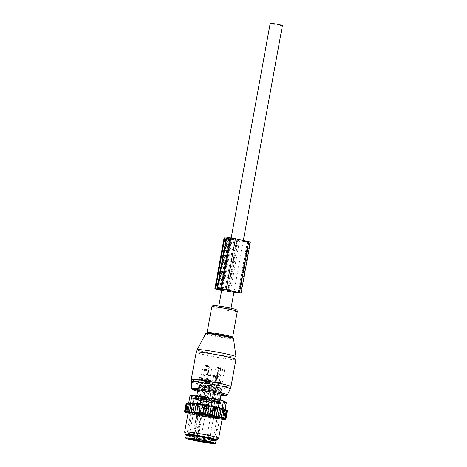 <?xml version="1.0" encoding="UTF-8"?>
<svg xmlns="http://www.w3.org/2000/svg" width="467" height="467" viewBox="0 0 467 467"><rect width="100%" height="100%" fill="white"/><g stroke="black" fill="none" stroke-linecap="round" stroke-linejoin="round"><path stroke-width="0.35" stroke-dasharray="2.33 1.75" d="M223.518 307.07A6.199 0.379 10.3 0 1 230.926 308.792A6.199 0.379 10.3 0 1 226.133 308.296A6.199 0.379 10.3 0 1 218.725 306.574A6.199 0.379 10.3 0 1 223.518 307.07M282.395 25.568A6.199 0.379 10.3 0 1 277.602 25.072A6.199 0.379 10.3 0 1 270.195 23.35M208.673 397.837L208.194 400.476A11.827 0.724 10.3 0 1 218.252 402.706L218.766 399.875L221.241 400.499L219.98 400.441L220.255 398.958M218.252 402.706L220.728 403.336L219.467 403.272L219.975 398.8M220.728 403.336L221.218 400.377M219.467 403.272A11.827 0.724 10.3 0 1 219.005 403.371A11.827 0.724 10.3 0 1 213.028 402.741L213.542 399.91L211.785 398.275L210.378 398.042L207.996 398.981L207.482 401.813A11.827 0.724 10.3 0 1 197.424 399.589L197.938 396.757L197.407 395.17A2.306 1.255 102.6 0 0 196.479 396.43L195.469 396.121L196.753 396.01M198.732 387.592A11.827 0.724 10.3 0 1 211.609 389.402A11.827 0.724 10.3 0 1 221.533 391.93A11.827 0.724 10.3 0 1 221.066 392.046A11.827 0.724 10.3 0 1 208.189 390.231A11.827 0.724 10.3 0 1 198.265 387.703A11.827 0.724 10.3 0 1 198.732 387.592M197.424 399.589L194.955 398.958L196.21 399.016A11.827 0.724 10.3 0 1 196.671 398.917A11.827 0.724 10.3 0 1 202.649 399.548L203.145 396.822M194.535 398.491A14.086 0.858 10.3 0 1 209.881 400.651A14.086 0.858 10.3 0 1 221.702 403.663A14.086 0.858 10.3 0 1 221.148 403.803A14.086 0.858 10.3 0 1 205.801 401.643A14.086 0.858 10.3 0 1 193.98 398.625A14.086 0.858 10.3 0 1 194.535 398.491M207.482 401.813L213.028 402.741M208.194 400.476L202.649 399.548M196.21 399.016L197.097 395.024A2.306 1.973 -85.5 0 0 196.922 395.082M193.758 402.741A14.086 0.858 10.3 0 1 209.105 404.901A14.086 0.858 10.3 0 1 220.926 407.913A14.086 0.858 10.3 0 1 220.371 408.047A14.086 0.858 10.3 0 1 205.031 405.893A14.086 0.858 10.3 0 1 193.204 402.875A14.086 0.858 10.3 0 1 193.758 402.741M213.542 399.91L207.996 398.981M197.938 396.757L196.479 396.43L195.965 399.262M194.266 402.84A13.555 0.829 10.3 0 1 209.029 404.918A13.555 0.829 10.3 0 1 220.406 407.819A13.555 0.829 10.3 0 1 219.869 407.948A13.555 0.829 10.3 0 1 205.106 405.87A13.555 0.829 10.3 0 1 193.729 402.968A13.555 0.829 10.3 0 1 194.266 402.84M199.246 384.755A11.827 0.724 10.3 0 1 212.123 386.571A11.827 0.724 10.3 0 1 222.047 389.099A11.827 0.724 10.3 0 1 221.58 389.215A11.827 0.724 10.3 0 1 208.702 387.4A11.827 0.724 10.3 0 1 198.779 384.872A11.827 0.724 10.3 0 1 199.246 384.755M216.04 381.481L218.609 367.319A11.827 0.724 10.3 0 1 221.802 368.025L219.227 382.187A11.827 0.724 10.3 0 1 223.074 383.436A11.827 0.724 10.3 0 1 222.607 383.547A11.827 0.724 10.3 0 1 222.129 383.547L224.703 369.385A11.827 0.724 10.3 0 1 222.66 369.216L220.085 383.378A11.827 0.724 10.3 0 1 206.846 381.165L209.42 367.004A11.827 0.724 10.3 0 1 206.227 366.297L203.659 380.459A11.827 0.724 10.3 0 1 199.806 379.204A11.827 0.724 10.3 0 1 200.273 379.093A11.827 0.724 10.3 0 1 200.752 379.099L203.326 364.937A11.827 0.724 10.3 0 1 205.369 365.106L202.795 379.262A11.827 0.724 10.3 0 1 216.04 381.481L208.241 380.471L202.795 379.262M221.802 368.025L219.286 367.815L217.844 375.748A0.578 0.304 102.5 0 1 217.435 376.285L214.242 375.579A0.578 0.304 -77.5 0 0 214.651 375.042L216.093 367.109L218.609 367.319M214.242 375.579L206.192 374.406A0.578 0.49 -85.3 0 1 205.819 373.734L207.26 365.807L203.326 364.937M205.369 365.106L209.304 365.976L207.862 373.904A0.578 0.49 94.7 0 0 208.235 374.575M209.304 365.976L207.26 365.807M206.192 374.406L207.225 374.639C208.72 374.983 209.035 375.129 208.171 375.077L207.511 375.024A0.578 0.304 -77.5 0 1 207.307 374.435L208.749 366.502L206.227 366.297M200.752 379.099L206.198 380.301L201.516 379.566L207.144 380.745L203.659 380.459M224.703 369.385L220.774 368.516L219.332 376.443A0.578 0.49 94.7 0 1 218.749 376.904L217.715 376.676C216.221 376.332 215.906 376.18 216.776 376.233L215.742 381.895L219.227 382.187M222.129 383.547L216.688 382.339L221.37 383.074L219.268 382.455L215.742 381.895M211.749 401.171L217.996 402.309L211.749 401.171L216.279 376.25L217.435 376.285M219.286 367.815L216.093 367.109M216.046 440.673A15.142 0.922 10.3 0 1 215.45 440.819A15.142 0.922 10.3 0 1 198.954 438.495A15.142 0.922 10.3 0 1 186.251 435.256M220.774 368.516L218.731 368.346L217.289 376.274A0.578 0.49 -85.3 0 1 216.706 376.735L210.699 375.731A0.578 0.304 102.5 0 1 210.5 375.141L207.307 374.435M206.846 381.165L214.645 382.169L220.085 383.378M209.42 367.004L211.936 367.208L210.5 375.141M218.731 368.346L222.66 369.216M211.936 367.208L208.749 366.502M217.529 402.268L212.106 401.235L217.529 402.268M216.758 406.518L211.335 405.484L216.758 406.518M216.618 406.488L211.475 405.508L216.618 406.488M193.414 438.601L192.766 437.859L196.881 415.198A11.967 0.73 10.3 0 1 193.338 414.019A11.967 0.73 10.3 0 1 193.805 413.902A11.967 0.73 10.3 0 1 206.846 415.735A11.967 0.73 10.3 0 1 216.886 418.298A11.967 0.73 10.3 0 1 216.414 418.414A11.967 0.73 10.3 0 1 200.903 416.091L200.536 415.986L196.42 438.647L196.782 438.747L201.207 415.525A0.578 0.49 94.7 0 0 200.623 415.986L201.114 416.027L197.261 438.676L194.126 438.052A0.578 0.49 94.7 0 0 194.5 438.723L196.414 439.143A0.578 0.49 94.7 0 0 196.992 438.682L196.508 438.641A0.578 0.49 94.7 0 1 195.982 439.114L197.261 438.676L201.114 416.027A0.578 0.49 94.7 0 1 201.639 415.56L201.382 416.015L198.247 415.391L194.126 438.052L193.642 438.011L197.757 415.35L196.881 415.198A0.578 0.397 103.6 0 1 197.383 414.678A11.389 0.695 10.3 0 1 194.453 413.447A11.389 0.695 10.3 0 1 208.358 415.484A11.389 0.695 10.3 0 1 215.976 417.737A11.389 0.695 10.3 0 1 201.207 415.525L201.691 415.566A0.578 0.49 94.7 0 0 201.639 415.56L201.149 415.519A0.578 0.578 0 0 0 200.536 415.986L196.42 438.647L195.982 439.114A0.578 0.49 94.7 0 1 195.93 439.103L195.755 439.12A11.967 0.73 10.3 0 1 193.414 438.601L194.015 438.682A0.578 0.49 -85.3 0 1 193.642 438.011L192.766 437.859M195.755 439.12L196.782 438.747M215.847 410.738L210.705 409.757L215.847 410.738M214.826 410.534L211.767 409.95L214.826 410.534M202.725 415.537L200.582 415.058A5.767 0.35 10.3 0 0 201.3 415.017A5.767 0.35 10.3 0 0 198.965 414.305L200.343 414.416A5.767 0.35 10.3 0 0 207.704 415.648L209.846 416.12A5.767 0.35 10.3 0 0 209.128 416.161A5.767 0.35 10.3 0 0 211.463 416.879L210.086 416.762A5.767 0.35 10.3 0 0 202.725 415.537L203.163 413.126L200.857 412.659L200.419 415.07M213.641 417.049L210.582 416.465L213.641 417.049M203.256 414.894L205.258 415.163L203.256 414.894M199.783 414.731L196.724 414.147L199.783 414.731M203.163 413.126A5.767 0.35 -169.7 0 1 210.524 414.357L211.901 414.474A5.767 0.35 -169.7 0 1 209.566 413.756A5.767 0.35 -169.7 0 1 210.284 413.715L208.142 413.242A5.767 0.35 -169.7 0 1 200.781 412.011L199.403 411.894A5.767 0.35 -169.7 0 1 201.738 412.612A5.767 0.35 -169.7 0 1 201.02 412.653L200.857 412.659M204.009 400.021L197.891 398.853L204.009 400.021M198.358 398.894L203.781 399.921L198.358 398.894M202.894 404.2L197.477 403.167L202.894 404.2M197.722 403.167L202.865 404.148L197.722 403.167M201.989 408.421L196.846 407.44L201.989 408.421M197.973 407.621L201.032 408.199L197.973 407.621M205.55 399.898L209.543 400.435L205.55 399.898M207.196 399.84L203.659 399.367L207.196 399.84M204.873 404.142L208.416 404.62L204.873 404.142M206.385 404.089L203.028 403.64L206.385 404.089M204.143 408.392L207.506 408.841L204.143 408.392M205.317 408.351L203.32 408.082L205.317 408.351M204.132 399.991L208.661 375.065L208.171 375.077L207.144 380.745M200.921 396.617L201.983 395.87L201.073 394.749L200.431 395.526L200.921 396.617L199.999 396.541L200.933 395.782L200.15 394.673L199.38 395.444L199.999 396.541M203.793 385.112L200.606 384.72L203.378 385.409L206.566 385.8L203.793 385.112M206.688 380.564L205.754 381.662L202.824 381.13L205.754 381.662L202.701 397.388L200.145 396.921L202.701 397.388L201.283 397.919L200.15 396.932L202.882 381.866L205.439 382.333L202.888 381.866L202.334 379.77L206.688 380.564L202.339 379.759M204.207 382.847L201.02 382.455L206.974 383.535L204.207 382.847L203.81 383.133L204.184 382.858M204.721 380.01L201.534 379.618L204.307 380.313L207.494 380.704L204.721 380.01M199.66 406.057L202.24 406.378L199.66 406.057M200.168 404.947L202.678 405.578L197.29 404.597L200.168 404.947M200.15 404.965L197.57 404.65L200.15 404.965M200.331 402.373L202.912 402.694L200.331 402.373M200.95 400.692L203.594 401.357L197.92 400.324L200.95 400.692M200.921 400.715L198.341 400.4L200.921 400.715M206.326 397.061L207.395 396.32L206.484 395.193L205.842 395.975L206.326 397.061L205.41 396.985L206.338 396.232L205.562 395.117L204.785 395.888L205.41 396.985M209.204 385.555L206.017 385.164L208.79 385.859L211.977 386.25L209.204 385.555M208.107 397.837L205.556 397.37L208.113 397.831L210.85 382.777L208.294 382.315L210.845 382.782L211.166 382.105L208.235 381.568L207.745 380.22L212.1 381.008L207.751 380.208M209.613 383.29L206.432 382.899L209.198 383.594L212.386 383.985L209.613 383.29M210.132 380.459L206.945 380.068L209.718 380.757L212.905 381.148L210.132 380.459M205.071 406.506L207.652 406.821L205.071 406.506M205.579 405.397L208.089 406.027L202.696 405.047L205.579 405.397M205.562 405.409L202.982 405.093L205.562 405.409M205.743 402.823L208.323 403.138L205.743 402.823M206.361 401.141L209 401.801L203.326 400.774L206.361 401.141M206.332 401.165L203.752 400.844L206.332 401.165M214.779 398.935L215.842 398.188L214.931 397.067L214.289 397.843L214.779 398.935L213.857 398.859L214.791 398.1L214.014 396.991L213.238 397.761L213.857 398.859M217.651 387.429L214.464 387.038L217.237 387.727L220.424 388.118L217.651 387.429M216.56 399.711L214.009 399.238L216.56 399.711M218.066 385.164L214.878 384.773L217.651 385.462L220.838 385.853L218.066 385.164M218.579 382.327L215.392 381.936L218.165 382.631L221.352 383.022L218.579 382.327M216.56 399.705L219.297 384.65L220.547 382.882L216.198 382.076L216.682 383.448L219.613 383.979L216.682 383.448L216.741 384.183L219.297 384.65L216.741 384.183L214.009 399.238M220.547 382.882L216.198 382.076M213.518 408.374L216.098 408.695L213.518 408.374M214.032 407.265L216.536 407.895L211.148 406.915L214.032 407.265M214.009 407.282L211.428 406.967L214.009 407.282M214.19 404.691L216.77 405.012L214.19 404.691M214.814 403.009L217.453 403.675L211.779 402.642L214.814 403.009M214.785 403.033L212.205 402.717L214.785 403.033M197.81 406.08L196.181 415.046L195.224 414.883L194.511 414.182L195.982 406.109L197.81 406.08L198.084 406.559L196.362 415.128A20.478 1.249 -169.7 0 0 197.453 415.356L196.619 414.638M195.224 414.883A20.478 1.249 10.3 0 1 194.272 414.678L194.511 414.182M220.039 419.132A20.478 1.249 -169.7 0 0 220.827 419.22L221.084 418.724L220.039 419.132L219.076 418.975L219.461 418.537L218.223 418.917L217.353 418.771L217.686 418.309L216.128 418.636L215.509 418.531L215.789 418.047L213.606 418.257L213.828 417.755L211.679 417.737L211.808 417.44L207.652 416.745L207.517 417.043L205.486 416.36L205.264 416.862L203.285 415.957L204.61 407.586L203.005 416.441L201.032 415.525L202.322 407.084L200.699 415.986L199.829 415.84L198.802 415.087L200.039 406.576L198.417 415.519L197.453 415.356M222.123 419.343A20.478 1.249 -169.7 0 1 221.609 419.296L220.827 419.22M188.148 413.097L189.777 404.124L189.252 404.469L187.892 413.102M188.067 413.155A20.478 1.249 -169.7 0 0 188.435 413.254L187.781 412.548M194.272 414.678L193.21 414.439A20.478 1.249 -169.7 0 1 192.404 414.252L191.429 414.019A20.478 1.249 -169.7 0 1 190.699 413.844L189.83 413.628A20.478 1.249 -169.7 0 1 189.188 413.458L188.435 413.254M198.417 415.519L198.557 415.583A20.478 1.249 -169.7 0 0 199.829 415.84M200.699 415.986L200.798 416.033A20.478 1.249 -169.7 0 0 202.386 416.336M203.005 416.441L203.052 416.465A20.478 1.249 -169.7 0 0 215.556 418.555M216.128 418.636A20.478 1.249 -169.7 0 0 217.453 418.817M218.223 418.917A20.478 1.249 -169.7 0 0 218.433 418.946A20.478 1.249 -169.7 0 0 219.216 419.039M188.189 412.495A17.302 1.057 -169.7 0 0 198.072 415.274A17.302 1.057 -169.7 0 0 216.384 418.426A17.302 1.057 -169.7 0 0 222.239 418.683M221.609 419.296L222.525 418.864L222.228 419.354M222 419.255L223.629 410.283L223.991 410.791L222.525 418.864M223.629 410.283L225.205 410.878L223.734 418.957L222.887 419.401M223.354 419.43L223.734 418.957M223.028 419.313L224.656 410.341L225.205 410.878M224.656 410.341L226.174 410.919L224.703 418.992L223.886 419.448M224.242 419.454L224.703 418.992M223.816 419.325L225.45 410.353L226.174 410.919M225.45 410.353L226.88 410.902L225.415 418.981L224.633 419.448M224.878 419.43L225.415 418.981M224.364 419.284L225.993 410.312L226.88 410.902M225.993 410.312L227.324 410.837L225.859 418.911L225.117 419.389M225.252 419.348L225.859 418.911M224.65 419.197L226.285 410.224L227.324 410.837M226.285 410.224L227.499 410.715L227.02 410.33M226.314 410.09L224.685 419.062M226.092 409.909L224.458 418.881M225.608 409.687L223.979 418.654M224.878 409.419L223.249 418.391M196.525 403.797L194.92 412.653M194.692 403.511L193.075 412.414M192.976 403.266L191.353 412.209M191.406 403.079L189.777 412.046M190.057 402.957L188.429 411.929M189.03 402.898L187.401 411.865M188.242 402.887L186.613 411.859M186.064 411.894L187.699 402.922L186.689 402.992M187.699 402.922L186.245 403.062L187.407 403.015L185.778 411.982M187.407 403.015L186.07 403.179L187.372 403.149L186.175 403.348L184.71 411.415L185.224 412.133M187.372 403.149L185.743 412.122M185.971 412.303L187.6 403.33L186.549 403.564L185.084 411.643L185.428 412.25M185.65 412.355L185.084 411.643M186.45 412.524L188.078 403.552L187.197 403.827L185.726 411.9L186 412.495M186.333 412.618L185.726 411.9M187.179 412.793L188.808 403.821L188.096 404.13L186.823 412.781M187.267 412.921L186.631 412.203M189.188 413.458L189.164 412.916L189.83 413.628M190.699 413.844L190.764 413.318L191.429 414.019M192.404 414.252L192.556 413.744L193.21 414.439M198.557 415.583L198.802 415.087M200.798 416.033L201.032 415.525M203.052 416.465L203.285 415.957M200.378 404.475L198.837 412.974M198.422 404.124L196.823 412.904M204.75 407.878L206.858 408.076L205.264 416.862M206.858 408.076L205.486 416.36M207.517 417.043L209.064 408.543L207.652 416.745M209.117 408.666L213.279 409.366L211.808 417.44M211.679 417.737L213.221 409.238L215.299 409.682L213.828 417.755M213.606 418.257L215.205 409.471L217.254 409.973L215.789 418.047M214.884 401.153A5.767 0.35 -169.7 0 1 209.339 400.225L196.846 397.715A5.767 0.35 -169.7 0 1 193.023 396.757L190.215 395.444L188.872 402.846L191.674 404.165L207.99 407.633L223.22 409.757L224.569 402.35L214.884 401.153L213.536 408.561M225.001 409.396L224.942 409.728L223.582 408.736M198.341 398.736A14.71 0.899 -169.7 0 0 193.367 398.514A14.71 0.899 -169.7 0 0 201.767 400.873A14.71 0.899 -169.7 0 0 217.336 403.552A14.71 0.899 -169.7 0 0 222.31 403.774A14.71 0.899 -169.7 0 0 213.915 401.416A14.71 0.899 -169.7 0 0 198.341 398.736M198.603 400.067L217.254 403.435L220.611 403.669L220.862 403.365L217.073 402.227L198.422 398.859L195.066 398.625L194.815 398.929L198.603 400.067L199.012 397.802L198.026 397.557L197.611 399.822M187.903 435.034A14.71 0.899 -169.7 0 0 210.798 439.523A14.71 0.899 -169.7 0 0 214.581 439.885M187.524 435.121A16.141 0.987 -169.7 0 0 211.72 439.756A16.141 0.987 -169.7 0 0 214.902 440.095M204.552 401.357L204.96 399.092L199.012 397.802M204.96 399.092L210.354 400.085L209.94 402.35M211.376 402.589L211.79 400.324L210.354 400.085M211.79 400.324L216.583 401.036L216.168 403.301M217.254 403.435L217.669 401.171L216.583 401.036M217.669 401.171L220.582 401.41L220.167 403.675M220.611 403.669L221.025 401.398L220.582 401.41M221.025 401.398L220.862 403.371L221.276 401.1L218.474 400.207L218.066 402.472M217.073 402.227L217.488 399.956L218.474 400.207M217.488 399.956L212.94 398.952L212.532 401.217M211.131 400.937L211.539 398.672L212.94 398.952M211.539 398.672L206.145 397.68L205.737 399.945M204.301 399.705L204.715 397.44L206.145 397.68M204.715 397.44L199.917 396.728L199.508 398.993M198.422 398.859L198.831 396.594L199.917 396.728M198.831 396.594L195.924 396.355L195.51 398.62M195.066 398.625L195.475 396.36L195.924 396.355M195.475 396.36L194.815 398.923L195.224 396.664L198.026 397.557M226.419 402.426A5.767 0.35 10.3 0 1 224.569 402.35M223.22 409.757C224.72 410.131 225.292 410.119 224.942 409.728L225.141 409.46M218.673 438.262A17.302 1.057 10.3 0 1 212.835 437.964A17.302 1.057 10.3 0 1 194.792 434.87A17.302 1.057 10.3 0 1 184.64 432.08M209.064 408.543L206.951 408.286M217.353 418.771L218.97 409.868L222.555 410.651L222.28 410.172L223.991 410.791M222.555 410.651L221.084 418.724M220.704 410.032L219.076 418.975M220.932 410.464L219.461 418.537M218.97 409.868L217.686 418.309M219.157 410.236L217.12 409.682L215.509 418.531M217.12 409.682L217.254 409.973M204.61 407.586L202.503 407.452M202.322 407.084L200.267 407.008M200.039 406.576L198.084 406.559M192.346 414.182L193.974 405.21L194.021 405.665L195.743 405.619L194.109 414.591M194.021 405.665L192.556 413.744M193.974 405.21L192.229 405.245L190.764 413.318M192.229 405.245L190.746 413.797M192.375 404.825L190.635 404.842L189.164 412.916M190.635 404.842L189.339 413.429M190.974 404.457L189.252 404.469M189.777 404.124L188.096 404.13M188.808 403.821L187.197 403.827M188.078 403.552L186.549 403.564M187.6 403.33L186.175 403.348M221.311 408.415L219.683 417.387M222.718 408.783L221.089 417.749M223.915 409.115L222.28 418.088M222.28 410.172L220.652 419.138M195.743 405.619L195.982 406.109M201.569 378.369L200.746 382.905L201.207 383.004A0.578 0.49 -85.3 0 1 201.47 383.944L199.193 386.98A0.578 0.49 -85.3 0 1 198.364 386.793L197.331 383.028A0.578 0.49 -85.3 0 1 197.897 382.275L198.358 382.374L199.181 377.844A0.578 0.49 -85.3 0 1 199.765 377.383L201.195 377.698A0.578 0.49 -85.3 0 1 201.569 378.369L202.596 378.486L201.826 382.753L202.608 384.23L200.816 387.377L199.905 387.698L198.02 383.214L198.989 382.129L199.765 377.861L200.582 377.196L202.018 377.511L202.596 378.486M198.358 382.374L198.989 382.129M200.746 382.905L201.826 382.753M226.734 237.96L217.47 288.939L226.693 237.977M216.933 289.476L226.197 238.497L224.107 237.872M226.197 238.497L239.548 240.785A20.91 1.278 10.3 0 0 249.08 242.011L250.382 242.058M233.92 292.301A20.91 1.278 10.3 0 1 230.284 291.764L221.644 290.515M238.176 292.412L247.405 241.637L248.397 241.696L234.358 238.538L225.094 289.517M233.949 292.149A18.89 1.156 10.3 0 1 228.334 291.326L227.849 291.233L237.113 240.254L237.598 240.342A18.89 1.156 10.3 0 0 247.405 241.637M221.755 289.884L227.849 291.233M219.881 289.055L229.075 238.474L237.113 240.254M229.075 238.474L228.818 238.398A18.89 1.156 10.3 0 1 228.702 238.234A18.89 1.156 10.3 0 1 231.632 238.147L234.358 238.538M227.873 238.333L236.606 240.277L225.806 238.182L227.873 238.333L218.609 289.312M221.737 290.007L227.341 291.256L221.662 290.392M220.091 398.964A2.306 1.973 -85.5 0 1 220.903 400.517L220.389 403.348M219.712 403.033L220.226 400.196A2.306 1.255 -77.4 0 0 220.226 400.166M207.179 397.54L206.7 400.149M199.38 387.131A11.249 0.689 10.3 0 1 211.627 388.853A11.249 0.689 10.3 0 1 221.066 391.264A11.249 0.689 10.3 0 1 220.622 391.369A11.249 0.689 10.3 0 1 208.375 389.647A11.249 0.689 10.3 0 1 198.936 387.242A11.249 0.689 10.3 0 1 199.38 387.131M204.102 396.973L203.624 399.635M210.378 398.042A2.306 1.185 102.4 0 0 209.49 399.308L208.977 402.145M212.059 402.659L212.573 399.828A2.306 1.932 -85.1 0 0 211.785 398.275M195.924 395.905A2.306 1.973 -85.5 0 0 195.807 396.115L195.288 398.946M199.689 385.433A11.249 0.689 10.3 0 1 211.936 387.155A11.249 0.689 10.3 0 1 221.376 389.566A11.249 0.689 10.3 0 1 220.932 389.671A11.249 0.689 10.3 0 1 208.679 387.949A11.249 0.689 10.3 0 1 199.246 385.538A11.249 0.689 10.3 0 1 199.689 385.433M214.055 439.955A13.555 0.829 10.3 0 1 199.286 437.877A13.555 0.829 10.3 0 1 187.915 434.975L187.629 435.343L187.927 435.314C191.277 434.789 218.328 440.469 214.727 440.264L214.587 439.821A13.555 0.829 10.3 0 1 214.055 439.955M214.493 440.626A14.133 0.864 10.3 0 1 197.249 438.099A14.133 0.864 10.3 0 1 187.804 435.302A14.133 0.864 10.3 0 1 205.048 437.83A14.133 0.864 10.3 0 1 214.493 440.626M213.582 375.526L212.549 381.189M209.269 374.803L208.241 380.471M207.225 374.639L206.198 380.301M211.364 375.789L210.331 381.451M215.672 376.507L214.645 382.169M217.715 376.676L216.688 382.339M217.844 375.748L214.651 375.042M207.862 373.904L205.819 373.734M210.699 375.731L207.511 375.024M218.749 376.904L216.706 376.735M219.332 376.443L217.289 376.274M189.602 438.455A11.967 0.73 10.3 0 1 188.96 438.093A11.967 0.73 10.3 0 1 189.433 437.976A11.967 0.73 10.3 0 1 202.468 439.809A11.967 0.73 10.3 0 1 212.514 442.372A11.967 0.73 10.3 0 1 212.041 442.488A11.967 0.73 10.3 0 1 211.785 442.488M195.93 439.103L196.414 439.143M194.015 438.682L194.5 438.723M197.868 414.719A0.578 0.49 -85.3 0 1 198.247 415.391L197.757 415.35A0.578 0.49 -85.3 0 0 197.383 414.678L201.691 415.566M201.02 412.653L200.582 415.058M210.524 414.357L210.086 416.762M211.901 414.474L211.463 416.879M210.284 413.715L209.846 416.12M208.142 413.242L207.704 415.648M200.781 412.011L200.343 414.416M199.403 411.894L198.965 414.305M201.423 398.141L198.242 397.75L201.008 398.439L204.196 398.83L201.423 398.141M203.775 385.123L203.396 385.398L203.775 385.123M203.472 385.1L206.052 385.415L203.472 385.1M203.781 383.401L206.356 383.716L203.781 383.401M195.089 432.489L193.572 432.302L195.089 432.489M199.514 408.129L197.996 407.942L199.514 408.129M199.619 407.814L199.321 408.024L199.619 407.814M199.351 407.755L201.931 408.07L199.351 407.755M200.95 398.976L203.53 399.291L200.95 398.976M200.606 384.72L198.242 397.75C197.588 397.931 198.504 398.252 200.979 398.707L201.353 398.439L200.979 398.707L203.723 399.081L203.168 401.276M206.834 398.584L203.647 398.193L209.607 399.279L206.834 398.584M209.187 385.573L208.807 385.841L211.458 385.865L206.636 384.983L211.458 385.865L211.767 384.16L206.945 383.284L211.96 383.95L206.84 383.022L206.443 385.199L209.181 385.573M200.501 432.932L198.983 432.746L200.501 432.932M204.925 408.578L203.408 408.392L204.925 408.578M205.025 408.257L204.733 408.473L205.025 408.257M204.762 408.205L207.342 408.52L204.762 408.205M206.356 399.425L208.936 399.74L206.356 399.425M206.017 385.164L203.647 398.193C202.999 398.38 203.91 398.701 206.391 399.157L206.764 398.882L206.391 399.157C209.286 399.641 210.36 399.682 209.607 399.279L211.977 386.25M205.556 397.37L208.235 381.574L211.166 382.111L212.1 381.008M215.287 400.458L212.1 400.067L218.06 401.147L215.287 400.458M217.634 387.441L217.26 387.715L219.91 387.733L215.083 386.857L219.91 387.733L220.22 386.034L215.392 385.158L220.412 385.824L215.287 384.89L214.89 387.067L217.634 387.441M208.947 434.806L207.43 434.619L208.947 434.806M213.372 410.446L211.86 410.259L213.372 410.446M213.477 410.131L213.18 410.341L213.477 410.131M213.209 410.073L215.789 410.388L213.209 410.073M214.808 401.293L217.388 401.608L214.808 401.293M214.464 387.038L212.1 400.067C211.446 400.248 212.362 400.569 214.838 401.025L215.211 400.756L214.838 401.025L217.581 401.398L217.027 403.593M193.023 396.757L191.674 404.165M209.339 400.225L207.99 407.633M196.846 397.715L195.504 405.123M203.151 401.077L203.559 398.806M220.547 403.225L220.961 400.96M195.13 399.069L195.545 396.804M235.993 356.759A19.766 1.208 10.3 0 1 225.888 356.017A19.766 1.208 10.3 0 1 206.373 352.457A19.766 1.208 10.3 0 1 197.103 349.695M235.928 359.485A20.186 1.232 10.3 0 1 225.608 358.703A20.186 1.232 10.3 0 1 196.204 352.27M205.737 333.683A14.133 0.864 -169.7 0 0 212.368 335.656A14.133 0.864 -169.7 0 0 226.32 338.201A14.133 0.864 -169.7 0 0 233.541 338.733M232.91 337.927L232.881 337.91A13.578 0.829 10.3 0 1 226.156 337.583A13.578 0.829 10.3 0 1 211.814 334.927A13.578 0.829 10.3 0 1 206.648 333.14L206.618 333.146M230.996 386.647A20.186 1.232 10.3 0 1 220.675 385.859A20.186 1.232 10.3 0 1 201.872 382.467M232.654 337.192A12.977 0.794 10.3 0 1 226.016 336.689A12.977 0.794 10.3 0 1 207.114 332.551M230.295 388.807A19.894 1.214 10.3 0 1 220.138 388.019A19.894 1.214 10.3 0 1 202.252 384.814M237.329 311.442A12.977 0.794 10.3 0 1 230.698 310.94A12.977 0.794 10.3 0 1 211.796 306.801M230.266 309.294A11.512 0.701 10.3 0 1 214.89 306.229A11.512 0.701 10.3 0 1 219.379 306.072A11.512 0.701 10.3 0 1 234.761 309.136A11.512 0.701 10.3 0 1 230.266 309.294M227.435 394.866A18.155 1.109 10.3 0 1 218.159 394.142A18.155 1.109 10.3 0 1 191.709 388.375M217.307 394.994A16.765 1.022 10.3 0 1 197.623 391.247L220.885 395.485A16.765 1.022 10.3 0 1 217.307 394.994M198.253 383.927A19.894 1.214 10.3 0 1 191.155 381.697M197.331 383.028L198.02 383.214M198.364 386.793L199.351 387.055M199.193 386.98L200.816 387.377M201.47 383.944L202.608 384.23M201.207 383.004L202.077 382.806M199.041 381.837A20.186 1.232 10.3 0 1 191.266 379.426M201.195 377.698L202.018 377.511M199.181 377.844L199.765 377.861M221.235 290.427L230.5 239.448M227.505 291.478L236.769 240.493M228.97 291.595L238.234 240.616M230.284 291.764L239.548 240.785M239.816 292.99L249.08 242.011M240.581 293.054L249.845 242.075M238.923 292.593L248.17 241.702M228.334 291.326L237.598 240.342M219.601 289.102L228.818 238.398M222.368 289.126L231.632 238.147M223.133 289.19L232.397 238.211M227.213 291.221L236.477 240.236M218.217 289.248L227.482 238.269M216.992 289.149L226.256 238.17M217.908 289.225L227.114 238.573M222.152 290.503L231.416 239.524M226.075 291.157L235.339 240.178M227.295 291.262L236.565 240.277M247.743 241.503L238.479 292.482M230.926 308.792L231.031 308.202M234.066 291.507L243.36 240.382M218.725 306.574L218.83 305.99M221.901 289.091L231.206 237.89M221.148 394.049L221.533 391.93M197.88 389.822L198.265 387.703M198.854 387.598C201.709 387.19 223.821 391.801 221.218 391.725L221.457 389.204C217.774 388.988 212.824 388.252 206.601 386.985L199.094 385.077L198.854 387.598M220.926 407.913L221.702 403.663M193.204 402.875L193.98 398.625M194.955 398.958L195.638 395.87M188.026 434.351L193.729 402.968M214.703 439.196L220.406 407.819M222.047 389.099L223.074 383.436M198.779 384.872L199.806 379.204M217.996 402.309L221.492 383.045M210.681 375.731L207.488 375.024M218.807 376.916L216.764 376.746M211.335 405.484L212.106 401.235M216.869 406.488L217.64 402.239M212.66 442.827L216.886 418.298C216.309 417.708 218.101 418.117 215.083 417.037C210.576 415.572 194.517 413.015 194.33 413.435L193.338 414.019L188.662 438.466M210.705 409.757L211.475 405.508M215.952 410.715L216.723 406.465M210.582 416.465L211.767 409.95M213.705 417.031L214.89 410.516M212.427 414.632L211.989 417.043M209.566 413.756L209.128 416.161M210.448 413.704L210.01 416.115M198.878 411.736L198.44 414.141M201.738 412.612L201.3 415.017M197.891 398.853L201.394 379.595M197.477 403.167L198.247 398.917M203.005 404.171L203.781 399.921M196.846 407.44L197.617 403.19M202.094 408.397L202.865 404.148M196.724 414.147L197.909 407.633M199.847 414.714L201.032 408.199M203.303 399.303L206.799 380.039M202.882 403.616L203.659 399.367M208.416 404.62L209.193 400.371M202.252 407.889L203.028 403.64M207.506 408.841L208.276 404.591M202.135 414.597L203.32 408.082M205.258 415.163L206.437 408.648M209.543 400.435L213.045 381.177M201.073 394.749L200.15 394.673M203.77 385.123L206.157 385.684L206.554 383.506L201.429 382.572L201.032 384.75L203.77 385.123M201.534 379.618L201.02 382.455M207.494 380.704L206.974 383.535M193.572 432.302A1.442 1.442 0 0 0 194.727 433.977A1.442 1.442 0 0 0 196.409 432.816L201.049 408.24L197.874 407.662L193.572 432.302M197.29 404.597L197.272 407.522L199.321 408.024C202.38 408.497 201.656 408.368 201.931 408.07L202.678 405.578M203.594 401.357L202.398 405.525M197.92 400.324L197.57 404.65M206.566 385.8L204.196 398.83C204.949 399.232 203.875 399.192 200.979 398.707L198.598 398.153L198.341 400.4M206.484 395.193L205.562 395.117M205.562 397.382L206.694 398.369L208.101 397.843M206.945 380.068L206.432 382.899M212.905 381.148L212.386 383.985M198.983 432.746A1.442 1.442 0 0 0 200.139 434.421A1.442 1.442 0 0 0 201.82 433.265L206.461 408.683L203.285 408.111L198.983 432.746M202.696 405.047L202.684 407.971L204.733 408.473C207.792 408.946 207.068 408.818 207.342 408.52L208.089 406.027M209 401.801L207.803 405.969M203.326 400.774L202.982 405.093M203.752 400.844L204.009 398.596L209.134 399.53L208.58 401.725M214.931 397.067L214.014 396.991M214.014 399.25L215.147 400.237L216.554 399.711M215.392 381.936L214.878 384.773M221.352 383.022L220.838 385.853M207.43 434.619A1.442 1.442 0 0 0 208.586 436.295A1.442 1.442 0 0 0 210.267 435.133L214.908 410.557L211.738 409.979L207.43 434.619M211.148 406.915L211.131 409.839L213.18 410.341C216.244 410.814 215.515 410.686 215.789 410.388L216.536 407.895M217.453 403.675L216.256 407.843M211.779 402.642L211.428 406.967M220.424 388.118L218.06 401.147C218.807 401.55 217.739 401.509 214.838 401.025L212.456 400.47L212.205 402.717M193.367 398.514L186.829 434.485M222.31 403.774L215.772 439.745M198.65 387.143L199.905 387.698M219.437 289.213L228.702 238.234M216.542 289.161L225.806 238.182M227.341 291.256L236.606 240.277M239.133 292.675L248.397 241.696"/><path stroke-width="0.7" d="M231.206 237.89L270.195 23.35A6.199 0.379 10.3 0 1 274.987 23.846A6.199 0.379 10.3 0 1 282.395 25.568L243.36 240.382M220.091 398.964L219.782 398.818L218.766 399.875M203.145 396.822L205.404 395.712L206.811 395.946L208.673 397.837M203.163 396.716L208.708 397.645M196.753 396.01L197.88 389.822M185.738 438.093L186.251 435.256A15.142 0.922 10.3 0 1 186.847 435.116A15.142 0.922 10.3 0 1 203.338 437.433A15.142 0.922 10.3 0 1 216.046 440.673L215.532 443.504A15.142 0.922 10.3 0 1 214.931 443.65A15.142 0.922 10.3 0 1 198.44 441.333A15.142 0.922 10.3 0 1 185.738 438.093A15.142 0.922 10.3 0 1 186.333 437.947A15.142 0.922 10.3 0 1 202.824 440.264A15.142 0.922 10.3 0 1 215.532 443.504M222.134 419.278L222.887 419.401A20.478 1.249 -169.7 0 0 223.354 419.43L223.886 419.448A20.478 1.249 -169.7 0 0 224.242 419.454L224.633 419.448A20.478 1.249 -169.7 0 0 224.878 419.43L225.117 419.389A20.478 1.249 -169.7 0 0 225.252 419.348L224.65 419.197L225.345 419.284A20.478 1.249 -169.7 0 0 225.363 419.226L226.028 418.794L227.376 410.651M188.067 413.155A20.478 1.249 -169.7 0 1 187.892 413.102L187.267 412.921A20.478 1.249 -169.7 0 1 186.823 412.781L186.333 412.618A20.478 1.249 -169.7 0 1 186 412.495L185.65 412.355A20.478 1.249 -169.7 0 1 185.428 412.25L185.224 412.133A20.478 1.249 -169.7 0 1 185.125 412.052L185.743 412.122L185.066 411.958A20.478 1.249 -169.7 0 1 185.084 411.894L185.778 411.982L185.177 411.83A20.478 1.249 -169.7 0 1 185.311 411.789L185.551 411.754A20.478 1.249 -169.7 0 1 185.796 411.736L186.187 411.731A20.478 1.249 -169.7 0 1 186.543 411.731L187.074 411.754A20.478 1.249 -169.7 0 1 187.541 411.783L188.201 411.83A20.478 1.249 -169.7 0 1 188.82 411.882L189.602 411.964A20.478 1.249 -169.7 0 1 190.39 412.046L191.213 412.145A20.478 1.249 -169.7 0 1 191.995 412.238A20.478 1.249 -169.7 0 1 192.206 412.268L192.976 412.367A20.478 1.249 -169.7 0 1 194.301 412.548L194.873 412.63A20.478 1.249 -169.7 0 1 207.377 414.719L208.043 414.848A20.478 1.249 -169.7 0 1 209.63 415.151L210.599 415.344A20.478 1.249 -169.7 0 1 211.872 415.595L212.975 415.823A20.478 1.249 -169.7 0 1 214.067 416.05L215.205 416.295A20.478 1.249 -169.7 0 1 216.157 416.506L217.219 416.745A20.478 1.249 -169.7 0 1 218.025 416.932L219 417.159A20.478 1.249 -169.7 0 1 219.729 417.335L220.599 417.556A20.478 1.249 -169.7 0 1 221.241 417.72L221.994 417.924A20.478 1.249 -169.7 0 1 222.537 418.076L223.162 418.263A20.478 1.249 -169.7 0 1 223.605 418.403L224.096 418.566A20.478 1.249 -169.7 0 1 224.429 418.689L224.779 418.829A20.478 1.249 -169.7 0 1 225.001 418.934L225.205 419.051A20.478 1.249 -169.7 0 1 225.304 419.132L224.685 419.062L225.363 419.226M218.69 438.227L222.239 418.683A17.302 1.057 -169.7 0 0 212.357 415.91A17.302 1.057 -169.7 0 0 194.038 412.758A17.302 1.057 -169.7 0 0 188.189 412.495L184.64 432.039A17.302 1.057 10.3 0 1 190.489 432.302A17.302 1.057 10.3 0 1 208.807 435.454A17.302 1.057 10.3 0 1 218.69 438.227A17.302 1.057 10.3 0 1 218.673 438.262L217.167 440.037A16.141 0.987 -169.7 0 0 208.218 437.468A16.141 0.987 -169.7 0 0 190.88 434.473A16.141 0.987 -169.7 0 0 185.428 434.269A16.141 0.987 -169.7 0 0 187.524 435.121M222.228 419.354L222.525 418.864M223.354 419.43L223.734 418.957M224.242 419.454L224.703 418.992M225.252 419.348L226.028 418.794M227.015 410.359L227.394 410.546L225.929 418.625L225.304 419.132M225.205 419.051L225.929 418.625M207.377 414.719L207.354 414.095L205.171 414.299L206.764 405.519L219.718 408.03L227.02 410.33L225.549 418.409L225.001 418.934M224.779 418.829L225.549 418.409M226.378 410.073L224.907 418.146L224.429 418.689M224.096 418.566L224.907 418.146M225.473 409.769L223.605 418.403M223.162 418.263L224.002 417.842M222.537 418.076L222.852 417.504L221.994 417.924M221.241 417.72L221.469 417.13L220.599 417.556M219.729 417.335L219.869 416.727L219 417.159M218.025 416.932L218.083 416.307L217.219 416.745M216.157 416.506L216.122 415.863L215.205 416.295M214.067 416.05L214.02 415.414L212.975 415.823M210.599 415.344L211.831 414.965L211.872 415.595M208.043 414.848L209.601 414.521L209.63 415.151M194.873 412.63L194.844 411.999L196.823 412.904L196.805 412.291L198.837 412.974L198.825 412.606L202.987 413.307L202.999 413.669L205.147 413.686L205.171 414.299M187.057 402.968L196.525 403.797L194.844 411.999M194.301 412.548L192.947 411.736L192.976 412.367M194.418 403.663L192.947 411.736M192.206 412.268L191.172 411.509L191.213 412.145M192.637 403.435L191.172 411.509M190.39 412.046L189.549 411.322L189.602 411.964M191.021 403.249L189.549 411.322M188.82 411.882L188.108 411.182L188.201 411.83M189.579 403.103L188.108 411.182M188.364 403.015L186.899 411.094L187.541 411.783M187.074 411.754L186.899 411.094M187.401 402.98L185.93 411.053L186.543 411.731M186.187 411.731L185.93 411.053M186.689 402.992L185.218 411.071L185.796 411.736M185.551 411.754L185.218 411.071M186.683 403.015L186.245 403.062L184.774 411.135L185.311 411.789M185.177 411.83L184.774 411.135M186.228 403.161L184.605 411.258L185.084 411.894M185.066 411.958L184.605 411.258M184.71 411.415L185.125 412.052M186 412.495L185.726 411.9M186.823 412.781L186.631 412.203M187.892 413.102L187.781 412.548M206.764 405.519L205.147 413.686M202.999 413.669L204.54 405.169L202.987 413.307M204.453 405.228L200.29 404.533L198.825 412.606M200.29 404.533L198.271 404.218L196.805 412.291M198.271 404.218L196.315 403.926M186.753 402.986L188.738 402.84L190.087 395.339A5.767 0.35 -169.7 0 1 191.937 395.415L201.621 396.611L200.273 404.013L195.79 403.126L188.872 402.846M227.02 410.33L223.582 408.736L218.311 407.452L200.273 404.013M201.621 396.611A5.767 0.35 10.3 0 1 207.161 397.534L219.653 400.05A5.767 0.35 10.3 0 1 223.477 401.001L226.285 402.321A5.767 0.35 10.3 0 1 226.419 402.426L225.141 409.46M214.581 439.885A14.71 0.899 -169.7 0 0 215.772 439.745A14.71 0.899 -169.7 0 0 207.377 437.386A14.71 0.899 -169.7 0 0 191.803 434.707A14.71 0.899 -169.7 0 0 186.829 434.485A14.71 0.899 -169.7 0 0 187.903 435.034M214.902 440.095A16.141 0.987 -169.7 0 0 217.167 440.037M185.428 434.269L184.64 432.08A17.302 1.057 10.3 0 1 184.64 432.039M204.54 405.169L206.618 405.613M208.819 406.016L207.354 414.095M209.035 405.887L207.424 414.743M211.066 406.448L209.601 414.521M211.347 406.296L209.73 415.198M213.302 406.885L211.831 414.965M213.635 406.722L212.012 415.665M215.485 407.335L214.02 415.414M215.877 407.171L214.248 416.138M217.587 407.79L216.122 415.863M217.949 407.621L216.32 416.593M219.548 408.228L218.083 416.307M219.718 408.03L218.083 416.996M221.34 408.654L219.869 416.727M222.94 409.051L221.469 417.13M224.323 409.425L222.852 417.504M226.693 237.977L224.107 237.872L214.843 288.851L215.556 288.828L224.825 237.849M217.453 288.857L226.717 237.872A20.91 1.278 10.3 0 1 229.962 237.779L248.812 241.591L239.548 292.57L220.698 288.758A20.91 1.278 10.3 0 0 217.453 288.857A20.91 1.278 10.3 0 0 217.47 288.927L215.556 288.828M221.644 290.515L214.843 288.851M239.548 292.57L241.118 293.037L239.816 292.99A20.91 1.278 10.3 0 1 233.92 292.301M233.949 292.149A18.89 1.156 10.3 0 0 238.141 292.616L238.923 292.593M238.906 292.681L222.368 289.126A18.89 1.156 10.3 0 0 219.437 289.213A18.89 1.156 10.3 0 0 219.548 289.382L221.755 289.884M221.662 290.392L216.542 289.161L221.737 290.007M248.812 241.591L250.382 242.058L241.118 293.037M220.226 400.166A2.306 1.255 -77.4 0 0 219.782 398.818M204.102 396.973L204.137 396.804A2.306 1.932 -85.1 0 1 205.404 395.712M205.819 404.942L207.22 397.318A2.306 1.185 -77.6 0 0 206.811 395.946M195.924 395.905A2.306 1.973 -85.5 0 1 196.922 395.082M187.629 435.343L187.915 434.975A13.555 0.829 10.3 0 1 188.446 434.847A13.555 0.829 10.3 0 1 203.215 436.925A13.555 0.829 10.3 0 1 214.587 439.821L214.703 439.196M212.485 443.16A12.545 0.765 10.3 0 1 197.173 440.918A12.545 0.765 10.3 0 1 188.785 438.437A12.545 0.765 10.3 0 1 204.097 440.679A12.545 0.765 10.3 0 1 212.485 443.16M211.785 442.488A11.967 0.73 10.3 0 1 200.606 440.953A11.967 0.73 10.3 0 1 189.602 438.455M191.937 395.415L190.589 402.817M223.477 401.001L222.134 408.409M226.285 402.321L225.001 409.396M219.653 400.05L218.311 407.452M197.103 349.695A19.766 1.208 10.3 0 1 207.202 350.483A19.766 1.208 10.3 0 1 235.993 356.759L235.928 359.485A20.186 1.232 10.3 0 0 206.525 353.052A20.186 1.232 10.3 0 0 196.204 352.27L197.103 349.695L205.737 333.683A14.133 0.864 -169.7 0 1 212.958 334.249A14.133 0.864 -169.7 0 1 233.541 338.733L235.993 356.759M205.737 333.683L206.648 333.14A13.578 0.829 10.3 0 1 213.32 333.782A13.578 0.829 10.3 0 1 232.881 337.91L233.541 338.733M191.155 381.697A19.894 1.214 10.3 0 1 201.324 382.45A19.894 1.214 10.3 0 1 220.938 386.028A19.894 1.214 10.3 0 1 230.295 388.807L227.435 394.866A18.155 1.109 10.3 0 0 218.889 392.327A18.155 1.109 10.3 0 0 200.991 389.058A18.155 1.109 10.3 0 0 191.709 388.375L191.266 379.426A20.186 1.232 10.3 0 1 201.586 380.208A20.186 1.232 10.3 0 1 230.996 386.647L235.928 359.485M206.612 333.146L207.114 332.551A12.977 0.794 10.3 0 1 213.746 333.053A12.977 0.794 10.3 0 1 232.654 337.192L237.329 311.442A12.977 0.794 10.3 0 0 218.428 307.304A12.977 0.794 10.3 0 0 211.796 306.801L212.888 305.599C213.717 305.611 211.919 305.079 219.332 306.06C225.555 306.93 234.527 308.891 235.438 309.335C237.166 310.257 236.792 309.288 237.329 311.442M191.709 388.375L192.211 389.39L193.192 389.968L197.617 391.253A16.765 1.022 10.3 0 1 201.458 390.301A16.765 1.022 10.3 0 1 222.648 394.434A16.765 1.022 10.3 0 1 220.885 395.479L225.485 395.835L226.606 395.642L227.435 394.866M217.021 288.95L226.285 237.972M220.698 288.758L229.962 237.779M221.463 288.822L230.727 237.837M219.811 289.452L219.881 289.055M217.85 289.552L217.908 289.225M226.168 289.604L235.432 238.625M231.031 308.202L234.066 291.507M218.83 305.99L221.901 289.091M221.241 400.499C220.08 398.088 220.12 399.162 219.98 398.8M220.255 398.958L221.148 394.049M197.173 394.983L195.469 396.121M187.915 434.975L188.026 434.351M214.727 440.264L214.587 439.821M188.96 438.093L188.907 438.443C192.1 438.017 215.696 442.985 212.66 442.827L212.514 442.372M230.996 386.647L230.295 388.807M232.91 337.927L232.654 337.192M207.114 332.551L211.796 306.801M191.266 379.426L196.204 352.27"/></g></svg>
